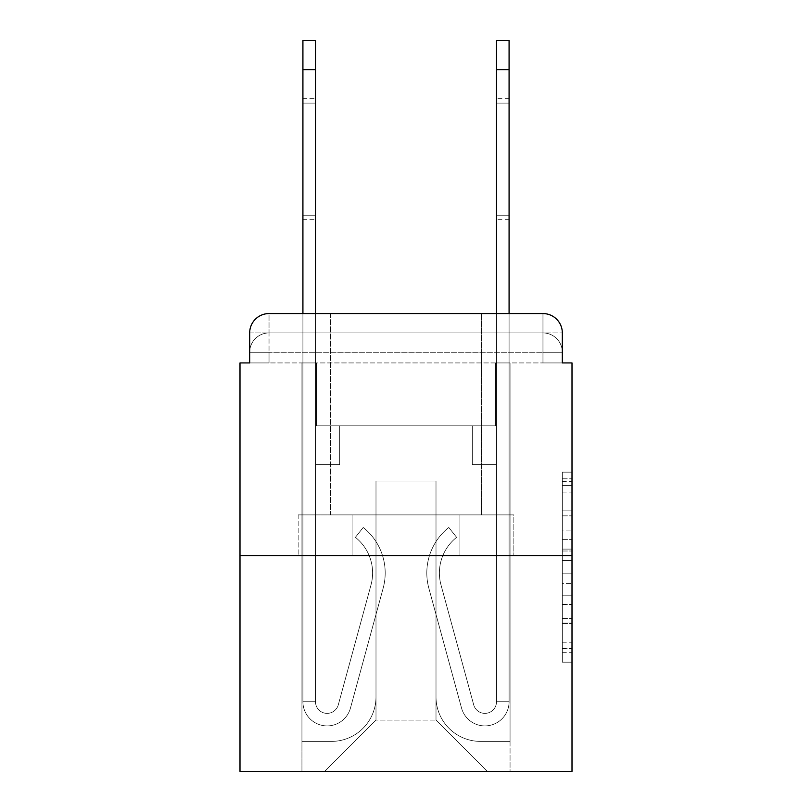 <?xml version="1.0" encoding="UTF-8"?>
<svg xmlns="http://www.w3.org/2000/svg" width="812" height="812" viewBox="0 0 812 812"><rect width="100%" height="100%" fill="white"/><g stroke="black" fill="none" stroke-linecap="round" stroke-linejoin="round"><path stroke-width="0.61" stroke-dasharray="4.06 3.04" d="M562.32 530.104L562.32 560.513L572.003 560.513L572.003 652.675L572.003 481.658L572.003 560.513L562.32 560.513L562.32 478.806L562.32 662.176L562.32 472.158L562.32 648.869L572.003 648.869L562.32 648.869L572.003 648.869L562.32 648.869L562.32 618.47L562.32 662.176L572.003 662.176L572.003 472.158L572.003 648.392L572.003 573.81L562.32 573.81L572.003 573.81L572.003 618.47L572.003 485.454L562.32 485.454L572.003 485.454L572.003 662.176L572.003 481.658L572.003 662.176L562.32 662.176L562.32 472.158L572.003 472.158L572.003 481.658L572.003 472.158L572.003 481.658L572.003 472.158L572.003 478.806L572.003 472.158L562.32 472.158L562.32 485.454L572.003 485.454L562.32 485.454L562.32 530.104L572.003 530.104M249.68 362.923L269.036 362.923L249.68 362.923L269.036 362.923L249.68 362.923L249.68 352.276L542.964 352.276L249.68 352.276L269.036 352.276L269.036 332.92L542.964 332.92L269.036 332.92L542.964 332.92L542.964 352.276L562.32 352.276L542.964 352.276L542.964 332.92L542.964 352.276L562.32 352.276L542.964 352.276L562.32 352.276L542.964 352.276L562.32 352.276L542.964 352.276L562.32 352.276L542.964 352.276L562.32 352.276L542.964 352.276L562.32 352.276L542.964 352.276L562.32 352.276L542.964 352.276L562.32 352.276L542.964 352.276L562.32 352.276L542.964 352.276L562.32 352.276L542.964 352.276L562.32 352.276L542.964 352.276L562.32 352.276L542.964 352.276L562.32 352.276L542.964 352.276L542.964 332.92L542.964 352.276L542.964 332.92L542.964 352.276L542.964 332.92L542.964 352.276L542.964 332.92L542.964 352.276L542.964 332.92L542.964 352.276L542.964 332.92L542.964 352.276L542.964 332.92L542.964 352.276L542.964 332.92L542.964 352.276L542.964 332.92L542.964 352.276L542.964 332.92L542.964 352.276L542.964 332.92L542.964 352.276L542.964 332.92L542.964 352.276L542.964 332.92L562.32 332.92L249.68 332.92A19.356 19.356 0 0 1 269.036 313.564L542.964 313.564L269.036 313.564A19.356 19.356 0 0 0 249.68 332.92L269.036 332.92A19.356 19.356 0 0 0 249.68 352.276L269.036 352.276L269.036 332.92A19.356 19.356 0 0 0 249.68 352.276L269.036 352.276L249.68 352.276L269.036 352.276L249.68 352.276L269.036 352.276L249.68 352.276L269.036 352.276L249.68 352.276L269.036 352.276L249.68 352.276L269.036 352.276L249.68 352.276L269.036 352.276L249.68 352.276L269.036 352.276L249.68 352.276L269.036 352.276L249.68 352.276L269.036 352.276L249.68 352.276L269.036 352.276L249.68 352.276L249.68 362.923L249.68 352.276L249.68 362.923L249.68 352.276L249.68 362.923L249.68 352.276L249.68 362.923L249.68 352.276L249.68 362.923L249.68 352.276L249.68 362.923L249.68 352.276L249.68 362.923L239.997 362.923L239.997 771.4L572.003 771.4L572.003 362.923L562.32 362.923L562.32 332.92A19.356 19.356 0 0 0 542.964 313.564A19.356 19.356 0 0 1 562.32 332.92L562.32 362.923L249.68 362.923L249.68 332.92L249.68 362.923L562.32 362.923L542.964 362.923L562.32 362.923L542.964 362.923L562.32 362.923L542.964 362.923L562.32 362.923L542.964 362.923L562.32 362.923L542.964 362.923L562.32 362.923L542.964 362.923L562.32 362.923L542.964 362.923L562.32 362.923L542.964 362.923L562.32 362.923L542.964 362.923L562.32 362.923L542.964 362.923L562.32 362.923L542.964 362.923L562.32 362.923L542.964 362.923L562.32 362.923L542.964 362.923L562.32 362.923L542.964 362.923L542.964 332.92L542.964 362.923L542.964 352.276L542.964 362.923L542.964 352.276L542.964 362.923L542.964 352.276L542.964 362.923L542.964 352.276L542.964 362.923L542.964 352.276L542.964 362.923L542.964 352.276L542.964 362.923L542.964 352.276L542.964 362.923L542.964 352.276L542.964 362.923L542.964 352.276L542.964 362.923L542.964 352.276L542.964 362.923L542.964 352.276L542.964 362.923L542.964 352.276L542.964 362.923L542.964 352.276L542.964 362.923L542.964 352.276L542.964 362.923L562.32 362.923L562.32 352.276A19.356 19.356 0 0 0 542.964 332.92L542.964 313.564A19.356 19.356 0 0 1 562.32 332.92A19.356 19.356 0 0 0 542.964 313.564L542.964 332.92A19.356 19.356 0 0 1 562.32 352.276A19.356 19.356 0 0 0 542.964 332.92A19.356 19.356 0 0 1 562.32 352.276A19.356 19.356 0 0 0 542.964 332.92A19.356 19.356 0 0 1 562.32 352.276A19.356 19.356 0 0 0 542.964 332.92A19.356 19.356 0 0 1 562.32 352.276A19.356 19.356 0 0 0 542.964 332.92A19.356 19.356 0 0 1 562.32 352.276A19.356 19.356 0 0 0 542.964 332.92A19.356 19.356 0 0 1 562.32 352.276A19.356 19.356 0 0 0 542.964 332.92A19.356 19.356 0 0 1 562.32 352.276L562.32 362.923M481.496 313.564L481.496 514.889L330.504 514.889L481.496 514.889L330.504 514.889L330.504 313.564L481.496 313.564L330.504 313.564L481.496 313.564L330.504 313.564L481.496 313.564L481.496 514.889L330.504 514.889L330.504 313.564M572.003 549.115L572.003 539.615L572.003 549.115L562.32 549.115L562.32 510.87L562.32 623.454L562.32 595.196L572.003 595.196L562.32 595.196L562.32 662.176L572.003 662.176L562.32 662.176L572.003 662.176L562.32 662.176L562.32 472.158L572.003 472.158L562.32 472.158L572.003 472.158L562.32 472.158L562.32 549.115L572.003 549.115M239.997 555.55L572.003 555.55M302.917 69.639L302.917 701.71L302.917 69.639L302.917 701.71L302.917 69.639L302.917 701.71L315.492 701.71L302.917 701.71A24.198 24.198 0 0 0 350.459 708.074A24.198 24.198 0 0 1 302.917 701.71A24.198 24.198 0 0 0 350.459 708.074A24.198 24.198 0 0 1 302.917 701.71L315.492 701.71L302.917 701.71A24.198 24.198 0 0 0 350.459 708.074A24.198 24.198 0 0 1 302.917 701.71A24.198 24.198 0 0 0 350.459 708.074A24.198 24.198 0 0 1 302.917 701.71L315.492 701.71L302.917 701.71A24.198 24.198 0 0 0 350.459 708.074A24.198 24.198 0 0 1 302.917 701.71A24.198 24.198 0 0 0 350.459 708.074A24.198 24.198 0 0 1 302.917 701.71L315.492 701.71L302.917 701.71A24.198 24.198 0 0 0 350.459 708.074A24.198 24.198 0 0 1 302.917 701.71A24.198 24.198 0 0 0 350.459 708.074A24.198 24.198 0 0 1 302.917 701.71L315.492 701.71L302.917 701.71A24.198 24.198 0 0 0 350.459 708.074A24.198 24.198 0 0 1 302.917 701.71A24.198 24.198 0 0 0 350.459 708.074A24.198 24.198 0 0 1 302.917 701.71A24.198 24.198 0 0 0 350.459 708.074A24.198 24.198 0 0 1 302.917 701.71A24.198 24.198 0 0 0 350.459 708.074A24.198 24.198 0 0 1 302.917 701.71A24.198 24.198 0 0 0 350.459 708.074A24.198 24.198 0 0 1 302.917 701.71A24.198 24.198 0 0 0 350.459 708.074L383.142 588.253A58.078 58.078 0 0 0 363.218 527.475A58.078 58.078 0 0 1 383.142 588.253A58.078 58.078 0 0 0 363.218 527.475A58.078 58.078 0 0 1 383.142 588.253A58.078 58.078 0 0 0 363.218 527.475A58.078 58.078 0 0 1 383.142 588.253A58.078 58.078 0 0 0 363.218 527.475A58.078 58.078 0 0 1 383.142 588.253A58.078 58.078 0 0 0 363.218 527.475A58.078 58.078 0 0 1 383.142 588.253A58.078 58.078 0 0 0 363.218 527.475A58.078 58.078 0 0 1 383.142 588.253A58.078 58.078 0 0 0 363.218 527.475A58.078 58.078 0 0 1 383.142 588.253A58.078 58.078 0 0 0 363.218 527.475A58.078 58.078 0 0 1 383.142 588.253A58.078 58.078 0 0 0 363.218 527.475A58.078 58.078 0 0 1 383.142 588.253A58.078 58.078 0 0 0 363.218 527.475A58.078 58.078 0 0 1 383.142 588.253A58.078 58.078 0 0 0 363.218 527.475A58.078 58.078 0 0 1 383.142 588.253A58.078 58.078 0 0 0 363.218 527.475A58.078 58.078 0 0 1 383.142 588.253A58.078 58.078 0 0 0 363.218 527.475A58.078 58.078 0 0 1 383.142 588.253A58.078 58.078 0 0 0 363.218 527.475L355.392 537.331A45.492 45.492 0 0 1 371.003 584.944L338.32 704.765A11.612 11.612 0 0 1 315.492 701.71L315.492 425.843L339.7 425.843L315.492 425.843L339.7 425.843L315.492 425.843L315.492 701.71A11.612 11.612 0 0 0 338.32 704.765L371.003 584.944A45.492 45.492 0 0 0 355.392 537.331L363.218 527.475L355.392 537.331A45.492 45.492 0 0 1 371.003 584.944L338.32 704.765A11.612 11.612 0 0 1 315.492 701.71L315.492 464.565L315.492 701.71A11.612 11.612 0 0 0 338.32 704.765L371.003 584.944A45.492 45.492 0 0 0 355.392 537.331L363.218 527.475L355.392 537.331A45.492 45.492 0 0 1 371.003 584.944L338.32 704.765L371.003 584.944A45.492 45.492 0 0 0 355.392 537.331A45.492 45.492 0 0 1 371.003 584.944L338.32 704.765L371.003 584.944A45.492 45.492 0 0 0 355.392 537.331A45.492 45.492 0 0 1 371.003 584.944L338.32 704.765L371.003 584.944A45.492 45.492 0 0 0 355.392 537.331A45.492 45.492 0 0 1 371.003 584.944L338.32 704.765L371.003 584.944A45.492 45.492 0 0 0 355.392 537.331A45.492 45.492 0 0 1 371.003 584.944L338.32 704.765L371.003 584.944A45.492 45.492 0 0 0 355.392 537.331A45.492 45.492 0 0 1 371.003 584.944L338.32 704.765L371.003 584.944A45.492 45.492 0 0 0 355.392 537.331A45.492 45.492 0 0 1 371.003 584.944L338.32 704.765L371.003 584.944A45.492 45.492 0 0 0 355.392 537.331A45.492 45.492 0 0 1 371.003 584.944L338.32 704.765L371.003 584.944A45.492 45.492 0 0 0 355.392 537.331A45.492 45.492 0 0 1 371.003 584.944L338.32 704.765L371.003 584.944A45.492 45.492 0 0 0 355.392 537.331A45.492 45.492 0 0 1 371.003 584.944L338.32 704.765A11.612 11.612 0 0 1 315.492 701.71L315.492 425.843L339.7 425.843L315.492 425.843L315.492 464.565L339.7 464.565L315.492 464.565L339.7 464.565L339.7 425.843L339.7 464.565L315.492 464.565L339.7 464.565L315.492 464.565L339.7 464.565L339.7 425.843L339.7 464.565L315.492 464.565L339.7 464.565L315.492 464.565L339.7 464.565L339.7 425.843L339.7 464.565L315.492 464.565L339.7 464.565L315.492 464.565L339.7 464.565L315.492 464.565L339.7 464.565L315.492 464.565L339.7 464.565L315.492 464.565L339.7 464.565L315.492 464.565L339.7 464.565L315.492 464.565L339.7 464.565L339.7 425.843L339.7 464.565L339.7 425.843L339.7 464.565L339.7 425.843L339.7 464.565L339.7 425.843L339.7 464.565L339.7 425.843L339.7 464.565L339.7 425.843L339.7 464.565L339.7 425.843L339.7 464.565L315.492 464.565L315.492 701.71A11.612 11.612 0 0 0 338.32 704.765A11.612 11.612 0 0 1 315.492 701.71A11.612 11.612 0 0 0 338.32 704.765A11.612 11.612 0 0 1 315.492 701.71A11.612 11.612 0 0 0 338.32 704.765A11.612 11.612 0 0 1 315.492 701.71A11.612 11.612 0 0 0 338.32 704.765A11.612 11.612 0 0 1 315.492 701.71A11.612 11.612 0 0 0 338.32 704.765A11.612 11.612 0 0 1 315.492 701.71A11.612 11.612 0 0 0 338.32 704.765A11.612 11.612 0 0 1 315.492 701.71A11.612 11.612 0 0 0 338.32 704.765A11.612 11.612 0 0 1 315.492 701.71A11.612 11.612 0 0 0 338.32 704.765A11.612 11.612 0 0 1 315.492 701.71A11.612 11.612 0 0 0 338.32 704.765A11.612 11.612 0 0 1 315.492 701.71A11.612 11.612 0 0 0 338.32 704.765L371.003 584.944A45.492 45.492 0 0 0 355.392 537.331L363.218 527.475A58.078 58.078 0 0 1 383.142 588.253L350.459 708.074A24.198 24.198 0 0 1 302.917 701.71L302.917 313.564L315.492 313.564L315.492 425.843L339.7 425.843L315.492 425.843L339.7 425.843L315.492 425.843L315.492 701.71A11.612 11.612 0 0 0 338.32 704.765A11.612 11.612 0 0 1 315.492 701.71A11.612 11.612 0 0 0 338.32 704.765L371.003 584.944A45.492 45.492 0 0 0 355.392 537.331A45.492 45.492 0 0 1 371.003 584.944A45.492 45.492 0 0 0 355.392 537.331L363.218 527.475A58.078 58.078 0 0 1 383.142 588.253L350.459 708.074A24.198 24.198 0 0 1 302.917 701.71L302.917 40.6L302.917 69.639L302.917 40.6L315.492 40.6L315.492 425.843L315.492 40.6L315.492 425.843L339.7 425.843L339.7 464.565L339.7 425.843L339.7 464.565L315.492 464.565L315.492 701.71L302.917 701.71L302.917 40.6L315.492 40.6L315.492 425.843L339.7 425.843L315.492 425.843L315.492 464.565L315.492 40.6L315.492 425.843L339.7 425.843L315.492 425.843L339.7 425.843L339.7 464.565L315.492 464.565L315.492 701.71L302.917 701.71L302.917 40.6L302.917 69.639L302.917 40.6L315.492 40.6L315.492 69.639L315.492 40.6L302.917 40.6L302.917 69.639L302.917 40.6L315.492 40.6L302.917 40.6L302.917 69.639L302.917 40.6L315.492 40.6L302.917 40.6L302.917 69.639L315.492 69.639L315.492 701.71A11.612 11.612 0 0 0 338.32 704.765L371.003 584.944A45.492 45.492 0 0 0 355.392 537.331L363.218 527.475A58.078 58.078 0 0 1 383.142 588.253L350.459 708.074A24.198 24.198 0 0 1 302.917 701.71L302.917 69.639L315.492 69.639L315.492 40.6L302.917 40.6L315.492 40.6L302.917 40.6L302.917 69.639L315.492 69.639L315.492 425.843L315.492 40.6L302.917 40.6L302.917 69.639L315.492 69.639L315.492 425.843L339.7 425.843L339.7 464.565L315.492 464.565L315.492 425.843L339.7 425.843L315.492 425.843L315.492 701.71A11.612 11.612 0 0 0 338.32 704.765A11.612 11.612 0 0 1 315.492 701.71L302.917 701.71L302.917 69.639L315.492 69.639L315.492 40.6L302.917 40.6L315.492 40.6L302.917 40.6L302.917 69.639L315.492 69.639L315.492 425.843L339.7 425.843L315.492 425.843L339.7 425.843L339.7 464.565L315.492 464.565L315.492 701.71L302.917 701.71L302.917 69.639L315.492 69.639L315.492 464.565L315.492 425.843L339.7 425.843L339.7 464.565L339.7 425.843L315.492 425.843L339.7 425.843L315.492 425.843L315.492 701.71A11.612 11.612 0 0 0 338.32 704.765L371.003 584.944A45.492 45.492 0 0 0 355.392 537.331A45.492 45.492 0 0 1 371.003 584.944A45.492 45.492 0 0 0 355.392 537.331L363.218 527.475A58.078 58.078 0 0 1 383.142 588.253L350.459 708.074A24.198 24.198 0 0 1 302.917 701.71L302.917 69.639L315.492 69.639L315.492 425.843L339.7 425.843L339.7 464.565L339.7 425.843L339.7 464.565L315.492 464.565L315.492 701.71A11.612 11.612 0 0 0 338.32 704.765L371.003 584.944A45.492 45.492 0 0 0 355.392 537.331L363.218 527.475A58.078 58.078 0 0 1 383.142 588.253L350.459 708.074A24.198 24.198 0 0 1 302.917 701.71L302.917 69.639L315.492 69.639L315.492 425.843L339.7 425.843L315.492 425.843L315.492 464.565L315.492 425.843L339.7 425.843L315.492 425.843L339.7 425.843L339.7 464.565L315.492 464.565L315.492 701.71L302.917 701.71L302.917 69.639L315.492 69.639L315.492 701.71L302.917 701.71L302.917 69.639L315.492 69.639M509.083 69.639L509.083 701.71L509.083 69.639L509.083 701.71L509.083 69.639L509.083 701.71L509.083 69.639L509.083 701.71L496.508 701.71L509.083 701.71A24.198 24.198 0 0 1 461.541 708.074A24.198 24.198 0 0 0 509.083 701.71A24.198 24.198 0 0 1 461.541 708.074A24.198 24.198 0 0 0 509.083 701.71L496.508 701.71L509.083 701.71A24.198 24.198 0 0 1 461.541 708.074A24.198 24.198 0 0 0 509.083 701.71A24.198 24.198 0 0 1 461.541 708.074A24.198 24.198 0 0 0 509.083 701.71L496.508 701.71L509.083 701.71A24.198 24.198 0 0 1 461.541 708.074A24.198 24.198 0 0 0 509.083 701.71A24.198 24.198 0 0 1 461.541 708.074A24.198 24.198 0 0 0 509.083 701.71L496.508 701.71L509.083 701.71A24.198 24.198 0 0 1 461.541 708.074A24.198 24.198 0 0 0 509.083 701.71A24.198 24.198 0 0 1 461.541 708.074A24.198 24.198 0 0 0 509.083 701.71L496.508 701.71L509.083 701.71A24.198 24.198 0 0 1 461.541 708.074A24.198 24.198 0 0 0 509.083 701.71A24.198 24.198 0 0 1 461.541 708.074A24.198 24.198 0 0 0 509.083 701.71L496.508 701.71L509.083 701.71A24.198 24.198 0 0 1 461.541 708.074A24.198 24.198 0 0 0 509.083 701.71A24.198 24.198 0 0 1 461.541 708.074A24.198 24.198 0 0 0 509.083 701.71A24.198 24.198 0 0 1 461.541 708.074A24.198 24.198 0 0 0 509.083 701.71A24.198 24.198 0 0 1 461.541 708.074A24.198 24.198 0 0 0 509.083 701.71A24.198 24.198 0 0 1 461.541 708.074A24.198 24.198 0 0 0 509.083 701.71A24.198 24.198 0 0 1 461.541 708.074L428.858 588.253A58.078 58.078 0 0 1 448.782 527.475A58.078 58.078 0 0 0 428.858 588.253A58.078 58.078 0 0 1 448.782 527.475A58.078 58.078 0 0 0 428.858 588.253A58.078 58.078 0 0 1 448.782 527.475A58.078 58.078 0 0 0 428.858 588.253A58.078 58.078 0 0 1 448.782 527.475A58.078 58.078 0 0 0 428.858 588.253A58.078 58.078 0 0 1 448.782 527.475A58.078 58.078 0 0 0 428.858 588.253A58.078 58.078 0 0 1 448.782 527.475A58.078 58.078 0 0 0 428.858 588.253A58.078 58.078 0 0 1 448.782 527.475A58.078 58.078 0 0 0 428.858 588.253A58.078 58.078 0 0 1 448.782 527.475A58.078 58.078 0 0 0 428.858 588.253A58.078 58.078 0 0 1 448.782 527.475A58.078 58.078 0 0 0 428.858 588.253A58.078 58.078 0 0 1 448.782 527.475A58.078 58.078 0 0 0 428.858 588.253A58.078 58.078 0 0 1 448.782 527.475A58.078 58.078 0 0 0 428.858 588.253A58.078 58.078 0 0 1 448.782 527.475A58.078 58.078 0 0 0 428.858 588.253A58.078 58.078 0 0 1 448.782 527.475A58.078 58.078 0 0 0 428.858 588.253A58.078 58.078 0 0 1 448.782 527.475A58.078 58.078 0 0 0 428.858 588.253A58.078 58.078 0 0 1 448.782 527.475A58.078 58.078 0 0 0 428.858 588.253A58.078 58.078 0 0 1 448.782 527.475L456.608 537.331A45.492 45.492 0 0 0 440.997 584.944L473.68 704.765L440.997 584.944A45.492 45.492 0 0 1 456.608 537.331L448.782 527.475A58.078 58.078 0 0 0 428.858 588.253L461.541 708.074A24.198 24.198 0 0 0 509.083 701.71L496.508 701.71L496.508 425.843L472.3 425.843L496.508 425.843L472.3 425.843L496.508 425.843L496.508 701.71A11.612 11.612 0 0 1 473.68 704.765L440.997 584.944A45.492 45.492 0 0 1 456.608 537.331L448.782 527.475L456.608 537.331A45.492 45.492 0 0 0 440.997 584.944L473.68 704.765A11.612 11.612 0 0 0 496.508 701.71L496.508 464.565L496.508 701.71A11.612 11.612 0 0 1 473.68 704.765L440.997 584.944A45.492 45.492 0 0 1 456.608 537.331A45.492 45.492 0 0 0 440.997 584.944L473.68 704.765L440.997 584.944A45.492 45.492 0 0 1 456.608 537.331A45.492 45.492 0 0 0 440.997 584.944L473.68 704.765L440.997 584.944A45.492 45.492 0 0 1 456.608 537.331A45.492 45.492 0 0 0 440.997 584.944L473.68 704.765L440.997 584.944A45.492 45.492 0 0 1 456.608 537.331A45.492 45.492 0 0 0 440.997 584.944L473.68 704.765L440.997 584.944A45.492 45.492 0 0 1 456.608 537.331A45.492 45.492 0 0 0 440.997 584.944L473.68 704.765L440.997 584.944A45.492 45.492 0 0 1 456.608 537.331A45.492 45.492 0 0 0 440.997 584.944L473.68 704.765L440.997 584.944A45.492 45.492 0 0 1 456.608 537.331A45.492 45.492 0 0 0 440.997 584.944L473.68 704.765L440.997 584.944A45.492 45.492 0 0 1 456.608 537.331A45.492 45.492 0 0 0 440.997 584.944L473.68 704.765L440.997 584.944A45.492 45.492 0 0 1 456.608 537.331A45.492 45.492 0 0 0 440.997 584.944L473.68 704.765L440.997 584.944A45.492 45.492 0 0 1 456.608 537.331A45.492 45.492 0 0 0 440.997 584.944L473.68 704.765L440.997 584.944A45.492 45.492 0 0 1 456.608 537.331A45.492 45.492 0 0 0 440.997 584.944L473.68 704.765L440.997 584.944A45.492 45.492 0 0 1 456.608 537.331A45.492 45.492 0 0 0 440.997 584.944L473.68 704.765A11.612 11.612 0 0 0 496.508 701.71A11.612 11.612 0 0 1 473.68 704.765A11.612 11.612 0 0 0 496.508 701.71L496.508 464.565L496.508 701.71A11.612 11.612 0 0 1 473.68 704.765A11.612 11.612 0 0 0 496.508 701.71A11.612 11.612 0 0 1 473.68 704.765A11.612 11.612 0 0 0 496.508 701.71L496.508 464.565L496.508 701.71A11.612 11.612 0 0 1 473.68 704.765A11.612 11.612 0 0 0 496.508 701.71A11.612 11.612 0 0 1 473.68 704.765A11.612 11.612 0 0 0 496.508 701.71A11.612 11.612 0 0 1 473.68 704.765A11.612 11.612 0 0 0 496.508 701.71A11.612 11.612 0 0 1 473.68 704.765A11.612 11.612 0 0 0 496.508 701.71A11.612 11.612 0 0 1 473.68 704.765A11.612 11.612 0 0 0 496.508 701.71A11.612 11.612 0 0 1 473.68 704.765A11.612 11.612 0 0 0 496.508 701.71A11.612 11.612 0 0 1 473.68 704.765A11.612 11.612 0 0 0 496.508 701.71A11.612 11.612 0 0 1 473.68 704.765A11.612 11.612 0 0 0 496.508 701.71A11.612 11.612 0 0 1 473.68 704.765A11.612 11.612 0 0 0 496.508 701.71L496.508 425.843L472.3 425.843L472.3 464.565L496.508 464.565L472.3 464.565L496.508 464.565L472.3 464.565L472.3 425.843L496.508 425.843L496.508 464.565L496.508 425.843L472.3 425.843L496.508 425.843L472.3 425.843L472.3 464.565L496.508 464.565L472.3 464.565L496.508 464.565L472.3 464.565L472.3 425.843L496.508 425.843L496.508 464.565L472.3 464.565L496.508 464.565L472.3 464.565L472.3 425.843L472.3 464.565L496.508 464.565L472.3 464.565L496.508 464.565L472.3 464.565L496.508 464.565L472.3 464.565L496.508 464.565L472.3 464.565L496.508 464.565L472.3 464.565L496.508 464.565L472.3 464.565L496.508 464.565L472.3 464.565L496.508 464.565L472.3 464.565L496.508 464.565L472.3 464.565L472.3 425.843L472.3 464.565L472.3 425.843L472.3 464.565L472.3 425.843L472.3 464.565L472.3 425.843L472.3 464.565L472.3 425.843L472.3 464.565L472.3 425.843L472.3 464.565L472.3 425.843L472.3 464.565L472.3 425.843L472.3 464.565L472.3 425.843L472.3 464.565L496.508 464.565L496.508 313.564L509.083 313.564L509.083 701.71L509.083 40.6L509.083 69.639L509.083 40.6L496.508 40.6L496.508 425.843L472.3 425.843L496.508 425.843L472.3 425.843L496.508 425.843L496.508 701.71A11.612 11.612 0 0 1 473.68 704.765A11.612 11.612 0 0 0 496.508 701.71A11.612 11.612 0 0 1 473.68 704.765L440.997 584.944A45.492 45.492 0 0 1 456.608 537.331A45.492 45.492 0 0 0 440.997 584.944A45.492 45.492 0 0 1 456.608 537.331L448.782 527.475A58.078 58.078 0 0 0 428.858 588.253L461.541 708.074A24.198 24.198 0 0 0 509.083 701.71L509.083 40.6L496.508 40.6L496.508 425.843L496.508 40.6L496.508 425.843L472.3 425.843L472.3 464.565L472.3 425.843L472.3 464.565L496.508 464.565L496.508 701.71L509.083 701.71L509.083 40.6L509.083 69.639L509.083 40.6L496.508 40.6L496.508 425.843L472.3 425.843L496.508 425.843L496.508 464.565L496.508 40.6L496.508 425.843L472.3 425.843L496.508 425.843L472.3 425.843L472.3 464.565L496.508 464.565L496.508 701.71L509.083 701.71L509.083 40.6L496.508 40.6L496.508 69.639L496.508 40.6L509.083 40.6L509.083 69.639L509.083 40.6L496.508 40.6L509.083 40.6L509.083 69.639L509.083 40.6L496.508 40.6L509.083 40.6L509.083 69.639L509.083 40.6L496.508 40.6L509.083 40.6L509.083 69.639L496.508 69.639L496.508 701.71A11.612 11.612 0 0 1 473.68 704.765L440.997 584.944A45.492 45.492 0 0 1 456.608 537.331L448.782 527.475A58.078 58.078 0 0 0 428.858 588.253L461.541 708.074A24.198 24.198 0 0 0 509.083 701.71L509.083 69.639L496.508 69.639L496.508 40.6L509.083 40.6L509.083 69.639L496.508 69.639L496.508 425.843L496.508 40.6L509.083 40.6L496.508 40.6L509.083 40.6L509.083 69.639L496.508 69.639L496.508 425.843L472.3 425.843L472.3 464.565L496.508 464.565L496.508 425.843L472.3 425.843L496.508 425.843L496.508 701.71A11.612 11.612 0 0 1 473.68 704.765A11.612 11.612 0 0 0 496.508 701.71L509.083 701.71L509.083 69.639L496.508 69.639L496.508 425.843L496.508 69.639L496.508 425.843L472.3 425.843L496.508 425.843L472.3 425.843L472.3 464.565L496.508 464.565L496.508 701.71L509.083 701.71L509.083 69.639L496.508 69.639L496.508 464.565L496.508 425.843L472.3 425.843L472.3 464.565L472.3 425.843L496.508 425.843L472.3 425.843L496.508 425.843L496.508 701.71A11.612 11.612 0 0 1 473.68 704.765L440.997 584.944A45.492 45.492 0 0 1 456.608 537.331A45.492 45.492 0 0 0 440.997 584.944A45.492 45.492 0 0 1 456.608 537.331L448.782 527.475A58.078 58.078 0 0 0 428.858 588.253L461.541 708.074A24.198 24.198 0 0 0 509.083 701.71L509.083 69.639L496.508 69.639L496.508 425.843L472.3 425.843L472.3 464.565L472.3 425.843L472.3 464.565L496.508 464.565L496.508 701.71A11.612 11.612 0 0 1 473.68 704.765L440.997 584.944A45.492 45.492 0 0 1 456.608 537.331L448.782 527.475A58.078 58.078 0 0 0 428.858 588.253L461.541 708.074A24.198 24.198 0 0 0 509.083 701.71L509.083 69.639L496.508 69.639L496.508 425.843L472.3 425.843L496.508 425.843L496.508 464.565L496.508 425.843L472.3 425.843L496.508 425.843L472.3 425.843L472.3 464.565L496.508 464.565L496.508 701.71L509.083 701.71L509.083 69.639L496.508 69.639M436.003 696.869A44.528 44.528 0 0 0 480.531 741.397A44.528 44.528 0 0 1 436.003 696.869L436.003 481.019L436.003 696.869A44.528 44.528 0 0 0 480.531 741.397L510.058 741.397L480.531 741.397A44.528 44.528 0 0 1 436.003 696.869L436.003 481.019L375.997 481.019L436.003 481.019L436.003 696.869A44.528 44.528 0 0 0 480.531 741.397L510.058 741.397L480.531 741.397A44.528 44.528 0 0 1 436.003 696.869L436.003 481.019L375.997 481.019L375.997 696.869L375.997 481.019L436.003 481.019L436.003 696.869A44.528 44.528 0 0 0 480.531 741.397L510.058 741.397L480.531 741.397A44.528 44.528 0 0 1 436.003 696.869L436.003 481.019L375.997 481.019L375.997 696.869A44.528 44.528 0 0 1 331.469 741.397A44.528 44.528 0 0 0 375.997 696.869L375.997 481.019L436.003 481.019L436.003 696.869A44.528 44.528 0 0 0 480.531 741.397L510.058 741.397L480.531 741.397A44.528 44.528 0 0 1 436.003 696.869L436.003 481.019L375.997 481.019L375.997 696.869A44.528 44.528 0 0 1 331.469 741.397L301.942 741.397L331.469 741.397A44.528 44.528 0 0 0 375.997 696.869L375.997 481.019L436.003 481.019L436.003 696.869A44.528 44.528 0 0 0 480.531 741.397L510.058 741.397L480.531 741.397A44.528 44.528 0 0 1 436.003 696.869L436.003 481.019L375.997 481.019L375.997 696.869A44.528 44.528 0 0 1 331.469 741.397L301.942 741.397L331.469 741.397A44.528 44.528 0 0 0 375.997 696.869L375.997 481.019L436.003 481.019L436.003 696.869A44.528 44.528 0 0 0 480.531 741.397L510.058 741.397L480.531 741.397A44.528 44.528 0 0 1 436.003 696.869L436.003 481.019L375.997 481.019L375.997 696.869A44.528 44.528 0 0 1 331.469 741.397L301.942 741.397L331.469 741.397A44.528 44.528 0 0 0 375.997 696.869L375.997 481.019L436.003 481.019L436.003 696.869A44.528 44.528 0 0 0 480.531 741.397L510.058 741.397L480.531 741.397A44.528 44.528 0 0 1 436.003 696.869L436.003 481.019L375.997 481.019L375.997 696.869A44.528 44.528 0 0 1 331.469 741.397L301.942 741.397L331.469 741.397A44.528 44.528 0 0 0 375.997 696.869L375.997 481.019L436.003 481.019L436.003 696.869A44.528 44.528 0 0 0 480.531 741.397L510.058 741.397L480.531 741.397A44.528 44.528 0 0 1 436.003 696.869L436.003 481.019L375.997 481.019L375.997 696.869A44.528 44.528 0 0 1 331.469 741.397L301.942 741.397L331.469 741.397A44.528 44.528 0 0 0 375.997 696.869L375.997 481.019L436.003 481.019L436.003 696.869A44.528 44.528 0 0 0 480.531 741.397L510.058 741.397L480.531 741.397A44.528 44.528 0 0 1 436.003 696.869L436.003 481.019L375.997 481.019L375.997 696.869A44.528 44.528 0 0 1 331.469 741.397L301.942 741.397L331.469 741.397A44.528 44.528 0 0 0 375.997 696.869L375.997 481.019L436.003 481.019L436.003 696.869A44.528 44.528 0 0 0 480.531 741.397L510.058 741.397L480.531 741.397A44.528 44.528 0 0 1 436.003 696.869L436.003 481.019L375.997 481.019L375.997 696.869A44.528 44.528 0 0 1 331.469 741.397L301.942 741.397L331.469 741.397A44.528 44.528 0 0 0 375.997 696.869L375.997 481.019L436.003 481.019L436.003 696.869A44.528 44.528 0 0 0 480.531 741.397L510.058 741.397L480.531 741.397A44.528 44.528 0 0 1 436.003 696.869L436.003 481.019L375.997 481.019L375.997 696.869A44.528 44.528 0 0 1 331.469 741.397L301.942 741.397L331.469 741.397A44.528 44.528 0 0 0 375.997 696.869L375.997 481.019L436.003 481.019L436.003 696.869A44.528 44.528 0 0 0 480.531 741.397L510.058 741.397L480.531 741.397A44.528 44.528 0 0 1 436.003 696.869L436.003 481.019L375.997 481.019L375.997 696.869A44.528 44.528 0 0 1 331.469 741.397L301.942 741.397L331.469 741.397A44.528 44.528 0 0 0 375.997 696.869L375.997 481.019L436.003 481.019L436.003 696.869A44.528 44.528 0 0 0 480.531 741.397L510.058 741.397L480.531 741.397A44.528 44.528 0 0 1 436.003 696.869L436.003 481.019L375.997 481.019L375.997 696.869A44.528 44.528 0 0 1 331.469 741.397L301.942 741.397L331.469 741.397A44.528 44.528 0 0 0 375.997 696.869L375.997 481.019L436.003 481.019L436.003 696.869M301.942 362.923L301.942 741.397L331.469 741.397A44.528 44.528 0 0 0 375.997 696.869A44.528 44.528 0 0 1 331.469 741.397L301.942 741.397L301.942 362.923L316.467 362.923L316.467 425.843L495.533 425.843L316.467 425.843L495.533 425.843L316.467 425.843L495.533 425.843L316.467 425.843L495.533 425.843L316.467 425.843L495.533 425.843L316.467 425.843L495.533 425.843L316.467 425.843L495.533 425.843L316.467 425.843L495.533 425.843L316.467 425.843L495.533 425.843L316.467 425.843L495.533 425.843L316.467 425.843L495.533 425.843L316.467 425.843L495.533 425.843L316.467 425.843L495.533 425.843L316.467 425.843L495.533 425.843L316.467 425.843L495.533 425.843L316.467 425.843L316.467 362.923L301.942 362.923L301.942 741.397L301.942 362.923L316.467 362.923L316.467 425.843L316.467 362.923L301.942 362.923L301.942 741.397L301.942 362.923L316.467 362.923L316.467 425.843L316.467 362.923L301.942 362.923L301.942 741.397L301.942 362.923L316.467 362.923L316.467 425.843L316.467 362.923L301.942 362.923L301.942 741.397L301.942 362.923L316.467 362.923L316.467 425.843L316.467 362.923L301.942 362.923L301.942 741.397L301.942 362.923L316.467 362.923L316.467 425.843L316.467 362.923L301.942 362.923L301.942 741.397L301.942 362.923L316.467 362.923L316.467 425.843L316.467 362.923L301.942 362.923L301.942 741.397L301.942 362.923L316.467 362.923L316.467 425.843L316.467 362.923L301.942 362.923L301.942 741.397L301.942 362.923L316.467 362.923L316.467 425.843L316.467 362.923L301.942 362.923L301.942 741.397L301.942 362.923L316.467 362.923L316.467 425.843L316.467 362.923L301.942 362.923L301.942 741.397L301.942 362.923L316.467 362.923L316.467 425.843L316.467 362.923L301.942 362.923L301.942 741.397L301.942 362.923L316.467 362.923L316.467 425.843L316.467 362.923L301.942 362.923L301.942 741.397L301.942 362.923L316.467 362.923L316.467 425.843L316.467 362.923L301.942 362.923L301.942 741.397L331.469 741.397A44.528 44.528 0 0 0 375.997 696.869L375.997 481.019L375.997 696.869A44.528 44.528 0 0 1 331.469 741.397A44.528 44.528 0 0 0 375.997 696.869L375.997 481.019L436.003 481.019L375.997 481.019L375.997 696.869A44.528 44.528 0 0 1 331.469 741.397L301.942 741.397L301.942 362.923L316.467 362.923L316.467 425.843L316.467 362.923L301.942 362.923L301.942 771.4L324.688 771.4L301.942 771.4L301.942 362.923L316.467 362.923L316.467 425.843L316.467 362.923L301.942 362.923M495.533 362.923L495.533 425.843L495.533 362.923L510.058 362.923L510.058 741.397L480.531 741.397L510.058 741.397L510.058 362.923L495.533 362.923L495.533 425.843L495.533 362.923L510.058 362.923L510.058 741.397L510.058 362.923L495.533 362.923L495.533 425.843L495.533 362.923L510.058 362.923L510.058 741.397L510.058 362.923L495.533 362.923L495.533 425.843L495.533 362.923L510.058 362.923L510.058 741.397L510.058 362.923L495.533 362.923L495.533 425.843L495.533 362.923L510.058 362.923L510.058 741.397L510.058 362.923L495.533 362.923L495.533 425.843L495.533 362.923L510.058 362.923L510.058 741.397L510.058 362.923L495.533 362.923L495.533 425.843L495.533 362.923L510.058 362.923L510.058 741.397L510.058 362.923L495.533 362.923L495.533 425.843L495.533 362.923L510.058 362.923L510.058 741.397L510.058 362.923L495.533 362.923L495.533 425.843L495.533 362.923L510.058 362.923L510.058 741.397L510.058 362.923L495.533 362.923L495.533 425.843L495.533 362.923L510.058 362.923L510.058 741.397L510.058 362.923L495.533 362.923L495.533 425.843L495.533 362.923L510.058 362.923L510.058 741.397L510.058 362.923L495.533 362.923L495.533 425.843L495.533 362.923L510.058 362.923L510.058 741.397L510.058 362.923L495.533 362.923L495.533 425.843L495.533 362.923L510.058 362.923L510.058 741.397L510.058 362.923L495.533 362.923L495.533 425.843L495.533 362.923L510.058 362.923L510.058 741.397L510.058 362.923L495.533 362.923L495.533 425.843L495.533 362.923L510.058 362.923L510.058 771.4L324.688 771.4L510.058 771.4L510.058 362.923L495.533 362.923M436.003 481.019L436.003 720.102L436.003 481.019L375.997 481.019L375.997 720.102L436.003 720.102L375.997 720.102L375.997 481.019L375.997 720.102L324.688 771.4L375.997 720.102L324.688 771.4L375.997 720.102L375.997 481.019L436.003 481.019L436.003 720.102L487.312 771.4L436.003 720.102L487.312 771.4L436.003 720.102L436.003 481.019L375.997 481.019L436.003 481.019M352.073 555.55L513.854 555.55L352.073 555.55L352.073 514.889L298.146 514.889L513.854 514.889L352.073 514.889L352.073 555.55L352.073 514.889L298.146 514.889L298.146 555.55L298.146 514.889L459.927 514.889L459.927 555.55L513.854 555.55L459.927 555.55L459.927 514.889L513.854 514.889L513.854 555.55L513.854 514.889L352.073 514.889L352.073 555.55M269.036 313.564A19.356 19.356 0 0 0 249.68 332.92A19.356 19.356 0 0 1 269.036 313.564L269.036 332.92A19.356 19.356 0 0 0 249.68 352.276L269.036 352.276L249.68 352.276A19.356 19.356 0 0 1 269.036 332.92A19.356 19.356 0 0 0 249.68 352.276A19.356 19.356 0 0 1 269.036 332.92A19.356 19.356 0 0 0 249.68 352.276A19.356 19.356 0 0 1 269.036 332.92A19.356 19.356 0 0 0 249.68 352.276A19.356 19.356 0 0 1 269.036 332.92A19.356 19.356 0 0 0 249.68 352.276A19.356 19.356 0 0 1 269.036 332.92A19.356 19.356 0 0 0 249.68 352.276A19.356 19.356 0 0 1 269.036 332.92L269.036 313.564M459.927 514.889L459.927 555.55L459.927 514.889M562.32 560.513L572.003 560.513L562.32 560.513M562.32 478.806L562.32 472.158L562.32 478.806L572.003 478.806L562.32 478.806M562.32 622.987L562.32 583.31L562.32 622.987L572.003 622.987L562.32 622.987M562.32 583.31L562.32 573.81L572.003 573.81L562.32 573.81L562.32 583.31L572.003 583.31L562.32 583.31M562.32 510.87L562.32 485.454L562.32 510.87L572.003 510.87L562.32 510.87M562.32 472.158L572.003 472.158L562.32 472.158L562.32 481.658L562.32 472.158L572.003 472.158M562.32 662.176L572.003 662.176L562.32 662.176L562.32 652.675L562.32 662.176M315.492 215.231L315.492 98.678L315.492 219.666L315.492 103.114L302.917 103.114L302.917 98.678L302.917 103.114L315.492 103.114L315.492 219.666L315.492 103.114L302.917 103.114L302.917 98.678L302.917 103.114L315.492 103.114L315.492 219.666L315.492 103.114L302.917 103.114L302.917 98.678L302.917 103.114L315.492 103.114L315.492 219.666L315.492 103.114L302.917 103.114L302.917 98.678L302.917 103.114L315.492 103.114L315.492 219.666L315.492 103.114L302.917 103.114L302.917 98.678L302.917 103.114L315.492 103.114L315.492 219.666L315.492 103.114L302.917 103.114L302.917 98.678L302.917 103.114L315.492 103.114L315.492 219.666L315.492 103.114L302.917 103.114L302.917 98.678L302.917 103.114L315.492 103.114L315.492 219.666L315.492 215.231L302.917 215.231L302.917 98.678L302.917 103.114L315.492 103.114L302.917 103.114L302.917 219.666L302.917 215.231L315.492 215.231L302.917 215.231L302.917 103.114L302.917 219.666L302.917 215.231L315.492 215.231L302.917 215.231L302.917 103.114L302.917 219.666L302.917 215.231L315.492 215.231L302.917 215.231L302.917 103.114L302.917 219.666L302.917 215.231L315.492 215.231L302.917 215.231L302.917 103.114L302.917 219.666L302.917 215.231L315.492 215.231L302.917 215.231L302.917 103.114L302.917 219.666L302.917 215.231L315.492 215.231L302.917 215.231L302.917 103.114L302.917 219.666L302.917 215.231L315.492 215.231L302.917 215.231L302.917 103.114L302.917 219.666L302.917 215.231L315.492 215.231M496.508 215.231L496.508 98.678L496.508 219.666L496.508 103.114L509.083 103.114L509.083 98.678L509.083 103.114L496.508 103.114L496.508 219.666L496.508 103.114L509.083 103.114L509.083 98.678L509.083 103.114L496.508 103.114L496.508 219.666L496.508 103.114L509.083 103.114L509.083 98.678L509.083 103.114L496.508 103.114L496.508 219.666L496.508 103.114L509.083 103.114L509.083 98.678L509.083 103.114L496.508 103.114L496.508 219.666L496.508 103.114L509.083 103.114L509.083 98.678L509.083 103.114L496.508 103.114L496.508 219.666L496.508 103.114L509.083 103.114L509.083 98.678L509.083 103.114L496.508 103.114L496.508 219.666L496.508 103.114L509.083 103.114L509.083 98.678L509.083 103.114L496.508 103.114L496.508 219.666L496.508 103.114L509.083 103.114L509.083 98.678L509.083 103.114L496.508 103.114L496.508 219.666L496.508 215.231L509.083 215.231L509.083 98.678L509.083 103.114L496.508 103.114L509.083 103.114L509.083 219.666L509.083 215.231L496.508 215.231L509.083 215.231L509.083 103.114L509.083 219.666L509.083 215.231L496.508 215.231L509.083 215.231L509.083 103.114L509.083 219.666L509.083 215.231L496.508 215.231L509.083 215.231L509.083 103.114L509.083 219.666L509.083 215.231L496.508 215.231L509.083 215.231L509.083 103.114L509.083 219.666L509.083 215.231L496.508 215.231L509.083 215.231L509.083 103.114L509.083 219.666L509.083 215.231L496.508 215.231L509.083 215.231L509.083 103.114L509.083 219.666L509.083 215.231L496.508 215.231L509.083 215.231L509.083 103.114L509.083 219.666L509.083 215.231L496.508 215.231L509.083 215.231L509.083 103.114L509.083 219.666L509.083 215.231L496.508 215.231M509.083 40.6L496.508 40.6L509.083 40.6M269.036 362.923L269.036 352.276L269.036 362.923M562.32 618.47L572.003 618.47L562.32 618.47M562.32 604.219L572.003 604.219M562.32 515.853L572.003 515.853L562.32 515.853M562.32 481.658L572.003 481.658M562.32 652.675L572.003 652.675M562.32 642.221L572.003 642.221M562.32 492.102L572.003 492.102M562.32 551.013L572.003 551.013L562.32 551.013M562.32 604.696L572.003 604.696L562.32 604.696M562.32 623.454L572.003 623.454L562.32 623.454M562.32 539.615L572.003 539.615L562.32 539.615M562.32 648.392L572.003 648.392M562.32 648.869L572.003 648.869M562.32 485.454L572.003 485.454M302.917 219.666L315.492 219.666L302.917 219.666M302.917 98.678L315.492 98.678L302.917 98.678M509.083 219.666L496.508 219.666M509.083 98.678L496.508 98.678"/><path stroke-width="1.22" d="M249.68 332.92L249.68 362.923L249.68 332.92A19.356 19.356 0 0 1 269.036 313.564L302.917 313.564L302.917 40.6L315.492 40.6L315.492 313.564L330.504 313.564M572.003 555.55L239.997 555.55L239.997 771.4L572.003 771.4L572.003 362.923L562.32 362.923L562.32 332.92A19.356 19.356 0 0 0 542.964 313.564L269.036 313.564M239.997 555.55L239.997 362.923L249.68 362.923M481.496 313.564L496.508 313.564L496.508 40.6L509.083 40.6L509.083 69.639L496.508 69.639M509.083 69.639L509.083 313.564L542.964 313.564M562.32 362.923L562.32 332.92M302.917 69.639L315.492 69.639"/></g></svg>
